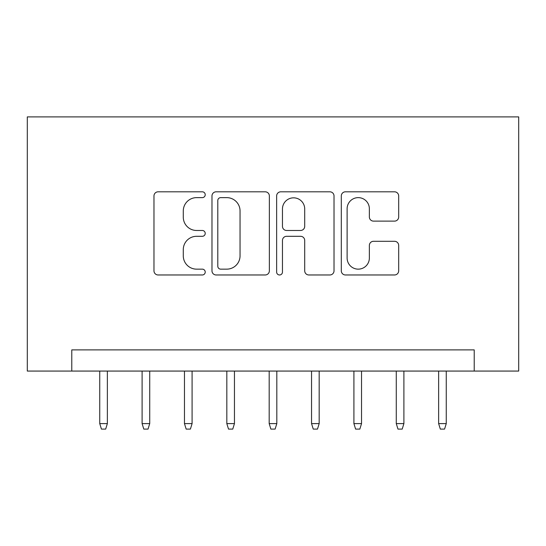 <?xml version="1.0" encoding="UTF-8"?>
<svg xmlns="http://www.w3.org/2000/svg" width="546" height="546" viewBox="0 0 546 546"><rect width="100%" height="100%" fill="white"/><g stroke="black" fill="none" stroke-linecap="round" stroke-linejoin="round"><path stroke-width="0.82" d="M205.221 194.724A2.907 2.907 0 0 0 202.313 191.81L158.135 191.81A4.156 4.156 0 0 0 153.972 195.966L153.972 270.816A4.156 4.156 0 0 0 158.135 274.972L202.313 274.972A2.907 2.907 0 0 0 205.221 272.065A2.907 2.907 0 0 0 202.313 269.151L196.594 269.151A13.309 13.309 0 0 1 183.285 255.842L183.285 249.611A13.309 13.309 0 0 1 196.594 236.302L202.313 236.302A2.907 2.907 0 0 0 205.221 233.395A2.907 2.907 0 0 0 202.313 230.48L196.594 230.48A13.309 13.309 0 0 1 183.285 217.171L183.285 210.94A13.309 13.309 0 0 1 196.594 197.632L202.313 197.632A2.907 2.907 0 0 0 205.221 194.724M394.519 221.123A4.156 4.156 0 0 0 398.682 216.967L398.682 195.966A4.156 4.156 0 0 0 394.519 191.81L345.454 191.81A4.156 4.156 0 0 0 341.298 195.966L341.298 270.816A4.156 4.156 0 0 0 345.454 274.972L394.519 274.972A4.156 4.156 0 0 0 398.682 270.816L398.682 245.447A4.156 4.156 0 0 0 394.519 241.291L373.525 241.291A4.156 4.156 0 0 0 369.362 245.447L369.362 258.026A11.125 11.125 0 0 1 358.244 269.151A11.125 11.125 0 0 1 347.12 258.026L347.12 208.756A11.125 11.125 0 0 1 358.244 197.632A11.125 11.125 0 0 1 369.362 208.756L369.362 216.967A4.156 4.156 0 0 0 373.525 221.123L394.519 221.123M474.221 371.068L518.7 371.068L518.7 116.899L27.3 116.899L27.3 371.068L474.221 371.068L474.221 349.89L71.779 349.89L71.779 371.068M269.362 195.966A4.156 4.156 0 0 0 265.206 191.81L216.141 191.81A4.156 4.156 0 0 0 211.978 195.966L211.978 270.816A4.156 4.156 0 0 0 216.141 274.972L265.206 274.972A4.156 4.156 0 0 0 269.362 270.816L269.362 195.966M280.794 191.81L329.859 191.81A4.156 4.156 0 0 1 334.022 195.966L334.022 270.816A4.156 4.156 0 0 1 329.859 274.972L308.865 274.972A4.156 4.156 0 0 1 304.709 270.816L304.709 240.458A4.156 4.156 0 0 0 300.546 236.302L286.616 236.302A4.156 4.156 0 0 0 282.459 240.458L282.459 272.065A2.907 2.907 0 0 1 279.552 274.972A2.907 2.907 0 0 1 276.638 272.065L276.638 195.966A4.156 4.156 0 0 1 280.794 191.81M220.714 197.632A2.907 2.907 0 0 0 217.799 200.539L217.799 266.243A2.907 2.907 0 0 0 220.714 269.151L226.74 269.151A13.309 13.309 0 0 0 240.049 255.842L240.049 210.94A13.309 13.309 0 0 0 226.74 197.632L220.714 197.632M304.709 208.961A11.125 11.125 0 0 0 293.584 197.836A11.125 11.125 0 0 0 282.459 208.961L282.459 226.324A4.156 4.156 0 0 0 286.616 230.48L300.546 230.48A4.156 4.156 0 0 0 304.709 226.324L304.709 208.961M107.364 423.6L105.671 429.101L101.433 429.101L99.741 423.6L107.364 423.6L107.364 371.068M99.741 423.6L99.741 371.068M149.727 423.6L148.034 429.101L143.796 429.101L142.103 423.6L149.727 423.6L149.727 371.068M142.103 423.6L142.103 371.068M192.09 423.6L190.397 429.101L186.159 429.101L184.466 423.6L192.09 423.6L192.09 371.068M184.466 423.6L184.466 371.068M234.452 423.6L232.753 429.101L228.521 429.101L226.822 423.6L234.452 423.6L234.452 371.068M226.822 423.6L226.822 371.068M276.815 423.6L275.116 429.101L270.884 429.101L269.185 423.6L276.815 423.6L276.815 371.068M269.185 423.6L269.185 371.068M319.178 423.6L317.479 429.101L313.247 429.101L311.548 423.6L319.178 423.6L319.178 371.068M311.548 423.6L311.548 371.068M361.534 423.6L359.841 429.101L355.603 429.101L353.91 423.6L361.534 423.6L361.534 371.068M353.91 423.6L353.91 371.068M403.897 423.6L402.204 429.101L397.966 429.101L396.273 423.6L403.897 423.6L403.897 371.068M396.273 423.6L396.273 371.068M446.259 423.6L444.567 429.101L440.329 429.101L438.636 423.6L446.259 423.6L446.259 371.068M438.636 423.6L438.636 371.068"/></g></svg>
